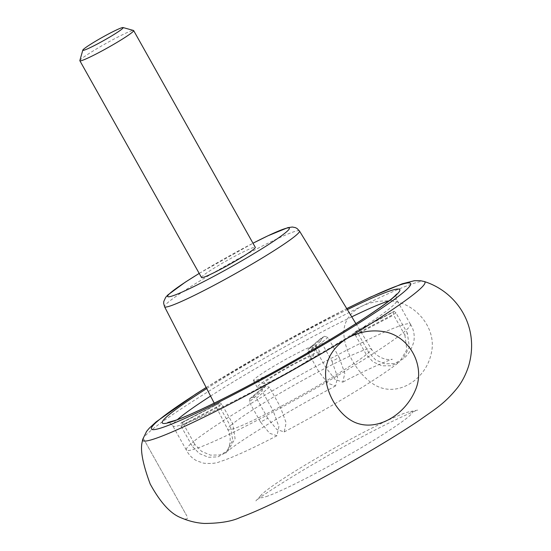 <?xml version="1.0" encoding="UTF-8"?>
<svg xmlns="http://www.w3.org/2000/svg" width="551" height="551" viewBox="0 0 551 551"><rect width="100%" height="100%" fill="white"/><g stroke="black" fill="none" stroke-linecap="round" stroke-linejoin="round"><path stroke-width="0.41" stroke-dasharray="2.75 2.07" d="M201.501 277.504A30.835 2.314 150.7 0 1 227.26 260.403A30.835 2.314 150.7 0 1 255.285 247.323M221.819 404.269L219.766 402.685A82.299 6.171 -29.3 0 0 218.768 403.532L219.388 406.335L181.141 426.371L180.549 423.561A128.486 9.636 150.7 0 1 181.548 422.707L183.573 424.304L221.819 404.269L232.749 423.76L235.091 438.575L227.852 450.973L219.697 454.974L210.413 455.112L201.618 451.386L194.854 444.416A128.486 9.636 -29.3 0 0 192.423 446.482L199.407 453.597L208.492 457.275L217.996 456.848L226.172 452.392L232.742 440.132L230.318 425.827A82.299 6.171 150.7 0 1 232.749 423.76A82.299 6.171 150.7 0 1 318.781 371.636A82.299 6.171 150.7 0 1 326.006 367.848A82.299 6.171 150.7 0 1 371.284 348.879A82.299 6.171 150.7 0 1 368.729 352.516A82.299 6.171 150.7 0 1 366.298 354.582A82.299 6.171 150.7 0 1 280.273 406.707A82.299 6.171 150.7 0 1 273.041 410.495L278.916 426.646L276.926 435.738L269.535 433.258L260.527 422.045A128.486 9.636 -29.3 0 0 267.758 418.257L276.781 429.484L284.171 431.943L286.141 422.837L280.273 406.707L269.336 387.215L256.47 398.146L253.074 397.044A128.486 9.636 150.7 0 1 250.099 398.6L249.245 401.934L262.104 391.003L262.951 387.677A82.299 6.171 -29.3 0 0 265.926 386.12L269.336 387.215M194.854 444.416L193.353 441.737A128.486 9.636 150.7 0 1 330.49 358.646A128.486 9.636 150.7 0 1 337.715 354.858A128.486 9.636 150.7 0 1 410.392 324.188A128.486 9.636 150.7 0 1 410.419 324.229A128.486 9.636 150.7 0 1 405.818 330.421A128.486 9.636 150.7 0 1 403.387 332.487A128.486 9.636 150.7 0 1 266.25 415.578A128.486 9.636 150.7 0 1 259.025 419.366A128.486 9.636 150.7 0 1 197.926 447.97A128.486 9.636 150.7 0 1 186.321 449.988A128.486 9.636 150.7 0 1 186.3 449.947A128.486 9.636 150.7 0 1 190.921 443.803A128.486 9.636 150.7 0 1 193.353 441.737L183.573 424.304M404.895 335.166L406.852 349.665L399.702 361.718L391.382 365.768L381.912 365.816L373.013 361.849L366.298 354.582L355.361 335.091L354.899 332.212L393.118 312.183L393.607 315.055L404.895 335.166A128.486 9.636 -29.3 0 0 407.327 333.1L396.038 312.989L394.123 311.336L355.905 331.358L394.123 311.336A128.486 9.636 -29.3 0 1 393.118 312.183M354.899 332.212A82.299 6.171 150.7 0 0 355.905 331.358L357.792 333.024L368.729 352.516L375.637 359.92L384.805 363.839L394.482 363.543L402.822 359.066L409.372 347.137L407.327 333.1M339.223 357.537L344.802 373.33L342.763 382.153L335.18 379.508L326.006 367.848L315.069 348.356L311.714 347.213L324.573 336.289L327.935 337.426L339.223 357.537A128.486 9.636 -29.3 0 0 331.991 361.325L320.71 341.214L321.598 337.853L308.326 349.052L307.844 352.144L318.781 371.636L327.969 383.31L335.559 385.927L337.57 377.098L331.991 361.325M214.215 403.146L227.749 429.429A82.299 6.171 150.7 0 0 273.041 410.495L262.104 391.003M260.527 422.045L249.245 401.934M267.758 418.257L256.47 398.146M324.573 336.289A128.486 9.636 -29.3 0 0 321.598 337.853M181.548 422.707L219.835 402.643L181.548 422.707M181.141 426.371L192.423 446.482M308.739 348.776A82.299 6.171 150.7 0 1 311.714 347.213M226.172 452.392L225.641 452.894C224.663 455.112 234.595 442.749 227.749 429.429A82.299 6.171 150.7 0 1 230.318 425.827L219.388 406.335M267.938 495.983A87.368 6.55 150.7 0 1 260.719 495.625A87.368 6.55 150.7 0 1 333.038 448.886A87.368 6.55 150.7 0 1 410.605 411.514A87.368 6.55 150.7 0 1 361.835 447.412A87.368 6.55 150.7 0 1 267.938 495.983M387.642 300.901C362.923 300.57 342.722 313.526 343.9 334.361C344.871 355.299 364.431 384.75 383.985 388.572C403.001 393.063 426.481 377.731 431.461 352.571C437.198 326.812 413.284 300.378 387.642 300.901M180.597 517.596C186.575 519.917 188.649 519.352 186.817 515.888L143.653 438.975L142.557 439.925M79.854 60.548A30.835 2.314 150.7 0 1 105.62 43.639A30.835 2.314 150.7 0 1 133.487 30.457M312.947 345.938A35.973 2.7 -29.3 0 0 277.015 364.335A35.973 2.7 -29.3 0 0 253.453 380.583A35.973 2.7 -29.3 0 0 253.639 380.707A35.973 2.7 -29.3 0 0 256.704 380.018A35.973 2.7 -29.3 0 0 291.493 362.282A35.973 2.7 -29.3 0 0 316.212 345.594A35.973 2.7 -29.3 0 0 316.198 345.374A35.973 2.7 -29.3 0 0 312.947 345.938M310.688 356.29A28.266 2.121 -29.3 0 0 281.554 371.271A28.266 2.121 -29.3 0 0 264.087 383.613A28.266 2.121 -29.3 0 0 289.626 371.526A28.266 2.121 -29.3 0 0 313.25 356.029A28.266 2.121 -29.3 0 0 310.688 356.29M260.465 386.719A35.973 2.7 150.7 0 1 257.214 387.284A35.973 2.7 150.7 0 1 287.271 367.331A35.973 2.7 150.7 0 1 319.959 352.075A35.973 2.7 150.7 0 1 296.404 368.323A35.973 2.7 150.7 0 1 260.465 386.719M199.214 273.427A69.653 5.221 150.7 0 1 252.992 243.239L199.2 273.399M206.184 387.553A148.674 11.151 150.7 0 1 346.779 308.656M142.675 439.45A161.794 12.129 150.7 0 1 277.897 350.636A161.794 12.129 150.7 0 1 424.16 281.485M299.475 231.014A77.36 5.799 -29.3 0 0 292.498 232.24A77.36 5.799 -29.3 0 0 215.31 271.753A77.36 5.799 -29.3 0 0 164.556 306.728M250.099 398.6L262.951 387.677M265.926 386.12L253.074 397.044M218.768 403.532L180.549 423.561M389.116 300.825A128.486 9.636 150.7 0 1 396.878 300.095A128.486 9.636 150.7 0 1 312.734 358.122A128.486 9.636 150.7 0 1 184.385 423.836A128.486 9.636 150.7 0 1 172.78 425.854A128.486 9.636 150.7 0 1 177.436 419.614M210.565 396.073A128.486 9.636 150.7 0 1 351.765 316.832M206.701 388.565A136.193 10.214 150.7 0 1 347.371 309.628M320.71 341.214L307.844 352.144M355.361 335.091L393.607 315.055M315.069 348.356L327.935 337.426M396.038 312.989L357.792 333.024M206.15 387.491L275.576 346.51L346.744 308.594M355.905 323.637L371.284 348.879C377.029 357.826 385.914 359.638 388.751 359.507L392.408 359.307C391.127 359.156 370.286 367.655 342.763 382.153M410.392 324.188C413.705 329.174 414.855 335.001 413.842 341.668C411.439 349.816 407.761 355.615 402.822 359.066M284.171 431.943C308.588 419.008 332.06 405.688 354.596 391.988C374.969 379.584 390.005 369.494 399.702 361.718M335.559 385.927C311.343 398.766 288.214 411.907 266.188 425.351C247.42 436.915 234.636 445.456 227.852 450.973M276.926 435.738C251.421 449.044 232.37 457.709 219.773 461.724C216.226 463.336 210.875 463.825 203.705 463.191L197.031 460.939C192.32 458.528 188.738 454.871 186.3 449.947M262.545 387.952L249.686 398.876M410.419 324.229L396.878 300.095C395.88 296.775 395.804 294.764 396.644 294.055M186.321 449.988L172.78 425.854C170.459 423.278 168.778 422.162 167.738 422.514M308.326 349.052L321.185 338.128M260.719 495.625L255.85 500.907C260.595 495.604 326.006 454.919 370.871 432.239C393.875 420.034 415.957 410.364 417.658 410.102L410.605 411.514M143.653 438.975L186.817 515.888M313.25 356.029L316.212 345.594M264.087 383.613L253.639 380.707M319.959 352.075L316.198 345.374M257.214 387.284L253.453 380.583"/><path stroke-width="0.83" d="M123.038 27.55L133.487 30.457A30.835 2.314 150.7 0 1 133.645 30.56L255.285 247.323A30.835 2.314 150.7 0 1 235.091 261.25A30.835 2.314 150.7 0 1 204.29 277.022A30.835 2.314 150.7 0 1 201.501 277.504L79.861 60.748A30.835 2.314 150.7 0 1 79.854 60.548L82.815 50.12A23.128 1.736 150.7 0 1 102.142 37.44A23.128 1.736 150.7 0 1 123.038 27.55A23.128 1.736 150.7 0 1 108.747 37.647A23.128 1.736 150.7 0 1 84.909 49.907A23.128 1.736 150.7 0 1 82.815 50.12M382.594 331.475C409.007 334.822 426.267 365.898 415.261 390.356C405.095 414.318 379.784 429.484 359.472 423.96C338.569 418.739 321.143 387.642 326.605 365.148C331.709 342.949 356.931 327.721 382.594 331.475M142.675 439.45L142.206 441.943C140.106 449.981 142.764 463.997 150.189 483.998C160.251 502.354 170.383 513.553 180.597 517.596C188.339 520.998 196.232 522.954 204.269 523.45C219.945 523.381 231.964 521.37 240.319 517.41C264.459 508.676 303.222 488.902 345.029 465.478C374.446 448.886 399.282 433.795 419.545 420.193C434.98 409.131 444.32 404.014 457.468 387.78C462.144 381.726 465.843 374.542 468.564 366.229C480.21 326.674 456.917 291.761 424.16 281.485A161.794 12.129 150.7 0 1 323.781 352.289A161.794 12.129 150.7 0 1 157.352 437.852A161.794 12.129 150.7 0 1 142.675 439.45L146.587 431.399L149.3 428.168L156.091 421.894L195.398 394.302L206.15 387.491M133.645 30.56A30.835 2.314 150.7 0 1 113.451 44.486A30.835 2.314 150.7 0 1 82.643 60.259A30.835 2.314 150.7 0 1 79.861 60.748M199.2 273.399L185.356 282.119L167.841 294.957L165.672 297.347L163.799 301.431L163.661 303.367L164.556 306.728A77.36 5.799 -29.3 0 0 171.547 305.523A77.36 5.799 -29.3 0 0 207.128 288.924A77.36 5.799 -29.3 0 0 299.475 231.014L297.065 228.493L295.343 227.604L292.34 227.026L287.78 227.666L268 235.773L252.985 243.218A69.653 5.221 150.7 0 1 272.325 242.082A69.653 5.221 150.7 0 1 173.944 295.412A69.653 5.221 150.7 0 1 199.214 273.427M346.779 308.656A148.674 11.151 150.7 0 1 369.556 316.322A148.674 11.151 150.7 0 1 164.839 426.694A148.674 11.151 150.7 0 1 206.184 387.553M177.436 419.614A128.486 9.636 150.7 0 1 210.565 396.073M351.765 316.832A128.486 9.636 150.7 0 1 389.116 300.825M347.371 309.628A136.193 10.214 150.7 0 1 359.452 321.405A136.193 10.214 150.7 0 1 174.591 420.785A136.193 10.214 150.7 0 1 206.701 388.565M346.744 308.594L370.341 297.161L402.182 283.799L414.324 280.728L420.268 280.666L424.16 281.485M164.556 306.728L214.215 403.146M299.475 231.014L355.905 323.637M167.745 422.514L175.748 420.234C194.31 413.705 238.087 392.002 282.415 367.193C314.91 349.01 342.639 332.398 365.602 317.355C381.43 306.873 391.424 299.51 395.57 295.267L396.644 294.055"/></g></svg>
